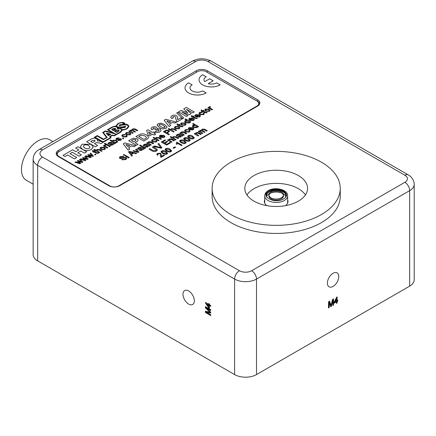 <?xml version="1.0" encoding="UTF-8"?>
<svg xmlns="http://www.w3.org/2000/svg" width="436" height="436" viewBox="0 0 436 436"><rect width="100%" height="100%" fill="white"/><g stroke="black" fill="none" stroke-linecap="round" stroke-linejoin="round"><path stroke-width="0.65" d="M264.734 199.808A11.821 6.823 0 0 0 264.369 201.497A11.821 6.823 0 0 0 266.799 205.645M333.082 286.392A8.039 4.643 120 0 0 338.336 279.307A8.039 4.643 120 0 0 337.104 272.865A8.039 4.643 120 0 0 333.082 273.263A8.039 4.643 120 0 0 327.828 280.348A8.039 4.643 120 0 0 329.06 286.79A8.039 4.643 120 0 0 333.082 286.392M188.663 290.948A8.039 4.643 -120 0 0 184.641 290.55A8.039 4.643 -120 0 0 183.409 296.992A8.039 4.643 -120 0 0 188.663 304.077A8.039 4.643 -120 0 0 192.679 304.475A8.039 4.643 -120 0 0 193.911 298.033A8.039 4.643 -120 0 0 188.663 290.948M298.377 175.55A31.381 18.116 0 0 0 264.178 171.62A31.381 18.116 0 0 0 244.809 188.357A31.381 18.116 0 0 0 253.997 201.17A31.381 18.116 0 0 0 288.196 205.094A31.381 18.116 0 0 0 307.565 188.357A31.381 18.116 0 0 0 298.377 175.55M305.429 194.93A31.381 18.116 0 0 0 298.377 188.69A31.381 18.116 0 0 0 246.945 194.93M230.895 214.512A64.059 36.984 0 0 0 300.704 222.529A64.059 36.984 0 0 0 340.243 188.357A64.059 36.984 0 0 0 321.485 162.208A64.059 36.984 0 0 0 251.676 154.191A64.059 36.984 0 0 0 212.13 188.357A64.059 36.984 0 0 0 230.895 214.512M212.13 188.357L212.13 196.445A64.059 36.984 0 0 0 230.895 222.594A64.059 36.984 0 0 0 300.704 230.611A64.059 36.984 0 0 0 340.243 196.445L340.243 188.357M210.713 314.688L210.713 315.555L205.405 312.487L205.405 311.184L209.912 312.138L205.405 307.881L205.405 306.59L210.713 309.658L210.713 310.519L206.223 307.925L210.713 312.16L210.713 313.059L206.223 312.094L210.713 314.688M37.676 260.875L234.612 374.579L234.612 279.067L37.676 165.369L37.676 260.875A15.473 8.933 180 0 1 33.141 254.559L33.141 159.053A15.473 8.933 180 0 0 37.676 165.369A6.807 3.929 120 0 1 42.488 157.031L239.424 270.729A8.666 5.003 0 0 0 251.681 270.729L404.853 182.297A8.666 5.003 0 0 0 404.853 175.223L207.918 61.52A8.666 5.003 0 0 0 195.66 61.52L42.488 149.957A8.666 5.003 0 0 0 42.488 157.031M210.713 305.489L210.713 306.274L209.422 305.527L209.422 308.203L208.74 307.811L205.47 303.015L205.47 302.464L208.74 304.35L208.74 303.565L209.422 303.957L209.422 304.742L210.713 305.489M329.235 307.511L328.488 307.947L328.488 301.816L329.611 301.162L331.038 305.543L332.477 299.51L333.595 298.867L333.595 304.998L332.842 305.429L332.842 300.24L331.425 306.246L330.641 306.699L329.235 302.322L329.235 307.511L328.488 307.745M256.493 374.579L409.666 286.141L409.666 190.636L256.493 279.067L256.493 374.579A15.473 8.933 180 0 1 234.612 374.579M337.132 302.955L336.45 303.347L336.45 301.854L334.134 303.189L334.134 302.404L336.657 297.178L337.132 296.9L337.132 300.677L337.813 300.279L337.813 301.069L337.132 301.461L337.132 302.955L336.45 303.145M196.32 70.741L58.462 150.333A7.739 4.469 0 0 0 56.195 153.494A7.739 4.469 0 0 0 58.462 156.649L108.793 185.709A7.739 4.469 0 0 0 119.731 185.709L257.589 106.117A7.739 4.469 0 0 0 259.856 102.956A7.739 4.469 0 0 0 257.589 99.8L207.258 70.741A7.739 4.469 0 0 0 196.32 70.741L196.32 72.332L58.462 151.924A7.739 4.469 0 0 0 56.32 154.29M404.853 182.297A6.807 3.929 60 0 1 409.666 190.636A15.473 8.933 180 0 0 414.2 184.319L414.2 279.825A15.473 8.933 180 0 1 409.666 286.141M285.575 205.645A11.821 6.823 0 0 0 288.011 201.497A11.821 6.823 0 0 0 287.64 199.808M259.731 103.752A7.739 4.469 0 0 0 257.589 101.392L207.258 72.332A7.739 4.469 0 0 0 206.811 72.093M196.723 72.12A7.739 4.469 0 0 0 196.32 72.332M329.491 301.232L331.038 305.543M333.415 298.965L333.595 304.998M333.415 304.895L332.842 305.227M331.425 306.246L332.842 300.24M331.251 306.148L330.586 306.53M329.06 307.413L329.235 302.322M334.134 302.987L336.45 301.854M336.957 297.003L337.132 300.677M337.638 300.382L337.813 301.069M337.638 300.965L337.132 301.461M336.957 301.358L336.957 302.851M336.45 298.856L334.804 301.816L336.45 301.069L336.45 298.856L334.979 301.919M210.713 315.348L205.405 312.487M205.579 312.383L205.579 311.222M205.405 307.881L209.912 312.138M205.579 307.778L205.579 306.693M210.713 310.318L206.223 307.925M210.713 312.923L206.223 312.094M210.713 306.072L209.422 305.527M209.422 308.001L208.74 307.811M208.915 307.707L205.47 303.015M205.645 302.911L205.645 302.562M208.915 303.663L208.74 304.35M208.74 306.84L208.915 305.037L206.828 304.034L208.74 306.84L208.74 305.135L206.828 304.034M198.598 126.609L197.922 127.012L197.339 126.68L196.941 127.655L193.328 127.426L192.281 126.195L192.925 125.328L194.57 125.072L192.608 123.938L193.29 123.546L198.598 126.609L197.922 127.001L197.334 126.663L197.421 127.001M194.549 125.067L192.608 123.938M189.082 131.187L188.728 130.669L189.48 130.304L189.998 131.143L189.311 132.059L185.578 131.917L184.542 130.724L185.295 129.732L188.047 129.557L187.436 129.999L185.91 130.091L185.474 130.669L186.243 131.503L188.679 131.71L189.082 131.181L188.728 130.658M184.303 134.877L183.621 135.269L179.741 133.018L180.422 132.626L180.967 132.936L181.54 131.901L183.709 131.732L186.755 133.449L186.074 133.852L183.758 132.517L181.959 132.375L181.523 132.953L184.303 134.877M182.875 135.689L182.194 136.092L181.512 135.934L180.673 137.051L178.308 137.149L177.844 136.506L179.469 134.828L178.613 134.544L177.703 134.833L177.359 135.738L176.613 136.092L176.248 135.471L177.212 134.397L179.539 134.037L182.875 135.689L181.512 135.923L180.673 137.04L178.308 137.138L177.844 136.506M190.265 140.147L189.606 140.981L187.921 141.373L185.262 140.425L183.621 138.762L184.286 137.907C185.883 137.345 187.333 137.536 188.63 138.474L190.265 140.147L189.606 140.986L187.921 141.362L185.262 140.414L183.621 138.757M182.128 145.226L181.458 145.613L177.365 143.253L176.929 144.398L176.308 144.038L176.444 142.441L176.88 142.185L182.128 145.215L181.458 145.613M175.599 147.21L173.648 148.333L173.038 147.973L174.994 146.85L175.599 147.199L173.648 148.333L173.038 147.973M171.68 150.867L171.021 151.717L169.342 152.104L166.677 151.156L165.042 149.494L165.702 148.638C167.299 148.077 168.748 148.267 170.045 149.199L171.68 150.867L171.021 151.706L169.342 152.093L166.677 151.145L165.042 149.483M161.32 155.341L161.249 156.502L163.816 155.009L164.486 155.401L161.053 157.391L160.306 156.126L160.448 154.666L159.952 153.646L158.148 153.706L157.674 154.29L158.094 154.829L157.352 155.178L156.753 154.322L157.554 153.341L160.622 153.243L161.38 154.54L161.2 156.197M212.545 109.474L211.863 109.867L207.983 107.627L208.593 107.261L209.133 107.578L209.318 106.776L210.136 106.504L210.517 106.978L209.907 107.147L209.809 107.774L212.545 109.463L211.863 109.867M209.133 107.588L209.318 106.766M210.174 110.341L209.411 111.349L205.634 111.213L204.637 109.965L205.394 109.033L209.117 109.136L210.174 110.33L209.411 111.36L205.634 111.224L204.637 109.976M194.091 116.341L193.48 116.695L195.682 117.965L197.437 118.194L197.018 118.516L194.979 118.358L192.799 117.099L192.325 117.377L191.709 117.022L192.189 116.734L191.24 116.199L191.535 115.573L192.87 116.341L193.48 115.987L194.091 116.341L193.491 116.701M192.178 116.739L191.24 116.199M193.442 119.546L193.339 119.224L194.069 118.87L194.369 119.497L193.54 120.527L189.736 120.44L188.728 119.235L189.486 118.216L193.235 118.363L190.554 120.118L192.935 120.156L193.339 119.219L193.442 119.54M193.41 118.467L190.565 120.123M186.074 124.255L185.311 125.274L181.534 125.137L180.537 123.889L181.294 122.947L185.017 123.05L186.074 124.249L185.311 125.263L181.534 125.127L180.531 123.971M174.144 131.645L173.463 132.037L168.154 128.958L168.836 128.566L170.776 129.688L171.337 128.696L174.149 128.805L176.596 130.217L175.915 130.62L173.506 129.23L171.795 129.149L171.375 129.71L174.144 131.634L173.463 132.037L168.154 128.958M169.593 131.269L167.271 133.089L169.446 134.343L168.699 134.789L163.391 131.71L166.176 130.157L168.863 130.315L169.593 131.269L167.277 133.094M159.031 140.37L158.35 140.763L153.041 137.694L153.723 137.291L155.663 138.414L156.219 137.422L159.036 137.531L161.484 138.942L160.802 139.346L158.388 137.956L156.682 137.874L156.262 138.435L159.031 140.359L158.35 140.763M156.05 141.16L155.696 140.643L156.442 140.278L156.965 141.117L156.279 142.038L152.546 141.891L151.51 140.697L152.262 139.705L155.014 139.531L154.404 139.978L152.878 140.07L152.442 140.643L153.21 141.477L155.647 141.684L156.05 141.155L155.696 140.632M151.27 144.85L150.589 145.243L146.709 142.992L147.39 142.599L147.929 142.91L148.502 141.88L150.676 141.705L153.723 143.422L153.041 143.826L150.725 142.49L148.927 142.349L148.491 142.932L151.27 144.85M149.842 145.662L149.161 146.065L148.48 145.913L147.641 147.025L145.27 147.123L144.812 146.491L145.074 145.956L146.436 144.801L145.58 144.518L144.67 144.806L144.327 145.717L143.58 146.065L143.215 145.444L144.18 144.376L146.507 144.011L149.842 145.662L149.161 146.06L148.48 145.902L147.641 147.014L145.27 147.117L144.812 146.48M138.98 151.946L138.119 152.442L132.887 150.981L133.607 150.556L137.732 151.761L135.64 149.39L136.359 148.965L138.98 151.946L138.119 152.442L132.887 150.97M137.732 151.772L135.64 149.385M132.479 155.69L131.688 156.159L128.484 151.875L129.329 151.374L136.746 153.227L135.95 153.695L133.716 153.096L131.454 154.404L132.479 155.69L131.688 156.148L128.484 151.875M167.07 126.838L166.072 128.337C163.642 129.209 161.451 128.931 159.494 127.514L157.08 125.007L158.094 123.72L160.704 123.148L164.661 124.538L167.086 127.04M148.491 137.438L148.011 138.446L143.804 141.073L135.923 136.528L140.457 134.075C142.785 133.601 144.801 133.923 146.501 135.046L147.94 136.152L148.491 137.438L148.011 138.452L143.804 141.068L135.923 136.528M135.721 145.733L134.119 146.67L131.634 146L128.615 147.744L129.764 149.172L128.146 150.104L123.246 143.836L124.854 142.91L135.721 145.733L134.119 146.66L131.634 145.995L128.609 147.739M129.764 149.172L128.146 150.115L123.246 143.836M185.033 87.881L185.033 87.892A12.377 7.145 0 0 0 185.033 87.892A12.377 7.145 0 0 0 192.674 94.492A12.377 7.145 0 0 0 206.163 92.944L202.664 90.911A7.428 4.289 180 0 1 194.565 91.843A7.428 4.289 180 0 1 189.982 87.881A7.428 4.289 180 0 1 192.156 84.856L188.657 82.829A12.377 7.145 0 0 0 185.033 87.881A12.377 7.145 0 0 0 192.674 94.481A12.377 7.145 0 0 0 206.163 92.933M126.298 136.114L125.944 135.601L126.685 135.242L127.203 136.07L126.527 136.98L122.832 136.833L121.808 135.656L122.554 134.675L125.274 134.506L124.669 134.942L123.165 135.035L122.729 135.601L123.486 136.424L125.895 136.632L126.298 136.108L125.944 135.591M127.203 136.07L126.527 136.98M123.791 138.479L123.121 138.866L122.445 138.468L123.121 138.081L123.791 138.479M121.491 139.395L120.739 140.321L117.867 140.501L118.472 140.065L120.14 139.956L120.418 139.166L116.352 139.547L115.932 138.817L116.603 138.108L119.148 137.885L117.257 138.441L116.957 139.122L121.023 138.735L121.491 139.395L120.739 140.321L117.867 140.49M120.418 139.166L119.878 139.128M115.916 138.942L116.352 139.547L119.05 139.378M117.611 141.602L117.011 142.463L115.338 142.686L115.916 143.03L115.24 143.417L109.992 140.376L110.662 139.983L112.597 141.101L113.038 140.169L116.565 140.359L117.611 141.613L117.011 142.474L115.338 142.697M115.916 143.019L115.24 143.406L109.992 140.376M110.259 146.294L109.583 146.681L104.335 143.64L105.005 143.248L110.259 146.294M107.834 147.69L107.163 148.082L103.327 145.864L103.931 145.504L104.466 145.815L104.645 145.025L105.458 144.752L105.828 145.21L105.229 145.39L105.131 146.011L107.834 147.684L107.163 148.082L103.327 145.853M104.466 145.826L104.645 145.014M105.496 148.551L104.738 149.559L100.999 149.423L100.013 148.185L100.765 147.254L104.449 147.357L105.496 148.54L104.738 149.548L100.999 149.412L100.013 148.267M110.352 136.632L112.472 135.411L114.259 135.869L120.799 132.092L122.178 130.337L121.998 129.786C123.225 130.19 124.947 129.824 127.165 128.702L128.98 126.407L127.879 124.827C126.238 123.955 124.456 123.922 122.543 124.723L124.898 123.366L122.511 124.734M122.178 130.337L120.799 132.092L114.259 135.869L112.472 135.4L110.346 136.626L111.115 137.683L100.939 143.591L99.283 142.932L96.209 142.637L94.481 143.635L97.659 145.471L95.37 146.801L91.337 144.474M124.898 123.366C123.639 122.08 121.317 122.145 117.938 123.557L116.107 125.819L116.249 126.451C115.464 125.895 113.801 126.244 111.267 127.503L107.403 129.743L112.859 132.882L105.381 130.898L102.678 132.462L106.564 137.422L103.583 139.166L97.283 135.574L94.307 137.291L102.613 142.103M102.678 132.473L106.558 137.427M107.403 129.743L112.826 132.876M90.89 144.212L86.611 141.738L91.097 139.149C92.835 138.07 94.683 137.956 96.639 138.795L97.708 140.179L97.462 140.861M81.396 154.862L79.107 156.192L72.311 152.262L69.934 153.63L76.731 157.554L74.436 158.889L67.64 154.965L65.019 156.48L63.057 155.336L72.638 149.804L75.826 151.646L78.845 149.902L75.651 148.071L77.946 146.741L86.704 151.81L84.41 153.129L80.807 151.047L77.799 152.785L81.396 154.862L79.107 156.192L72.311 152.273L69.94 153.636M76.731 157.554L74.436 158.878L67.64 154.954L65.019 156.48L63.057 155.336M59.122 156.611L109.888 185.921A6.191 3.575 0 0 0 118.641 185.921L256.929 106.084A6.191 3.575 0 0 0 258.739 103.555A6.191 3.575 0 0 0 256.929 101.032L206.163 71.722A6.191 3.575 0 0 0 197.41 71.722L59.122 151.559A6.191 3.575 0 0 0 57.312 154.088A6.191 3.575 0 0 0 59.122 156.611L59.122 157.031M93.228 147.041L91.347 149.472C88.252 150.96 85.282 150.91 82.437 149.319L80.333 146.654L82.208 144.212L91.102 144.332L93.228 147.03L91.347 149.483C88.252 150.97 85.282 150.921 82.437 149.33L80.333 146.643M82.895 162.078L82.115 162.53L78.458 161.233L80.704 163.347L79.979 163.773L74.943 162.252L75.646 161.832L79.521 163.108L77.227 160.922L77.924 160.519L81.608 161.81L79.494 159.625L80.197 159.205L82.895 162.078L82.115 162.541L78.475 161.249M81.592 161.805L81.08 161.282M88.148 159.047L87.364 159.5L83.707 158.203L85.952 160.317L85.233 160.742L80.229 159.2L80.9 158.802L84.769 160.077L82.48 157.897L83.172 157.489L86.857 158.78L84.748 156.589L85.451 156.175L88.148 159.047L87.364 159.511L83.728 158.219M84.769 160.083L84.181 159.538M93.402 156.017L92.617 156.475L88.96 155.172L91.206 157.282L90.486 157.707L85.483 156.164L86.148 155.772L90.023 157.042L87.729 154.867L88.426 154.458L92.11 155.745L89.996 153.559L90.699 153.145L93.402 156.028L92.617 156.475L88.977 155.189M95.92 154.573L95.244 154.96L94.574 154.573L95.244 154.175L95.92 154.562L95.244 154.96M98.552 153.063L98.138 153.368L96.116 153.21L93.963 151.968L93.495 152.24L92.89 151.892L93.359 151.608L92.427 151.079L92.715 150.458L94.034 151.221L94.639 150.867L95.244 151.221L94.645 151.575L96.814 152.829L98.552 153.063L98.138 153.368L96.116 153.2L93.963 151.968M99.757 152.355L99.081 152.747L93.833 149.712L94.503 149.314L96.421 150.42L96.977 149.444L99.762 149.548L102.182 150.96L101.506 151.346L99.119 149.968L97.43 149.891L97.015 150.447L99.757 152.344L99.081 152.747L93.833 149.701M114.499 143.831L113.829 144.234L113.153 144.076L112.325 145.177L109.981 145.275L109.529 144.654L109.785 144.125L111.131 142.981L110.286 142.703L109.387 142.986L109.049 143.88L108.308 144.234L107.948 143.618L108.902 142.556L111.202 142.201L114.499 143.831L113.153 144.065L112.325 145.166L109.981 145.27L109.529 144.643M130.947 133.857L130.19 134.855L126.451 134.719L125.464 133.481L126.217 132.56L129.901 132.664L130.947 133.847L130.19 134.86L126.451 134.729L125.464 133.492M130.053 131.111L130.484 130.097L132.217 129.917L132.669 128.833L135.116 128.903L137.738 130.419L137.062 130.816L134.691 129.448L133.111 129.29L132.735 129.786L133.329 130.435L135.514 131.699L134.844 132.097L132.397 130.686L130.898 130.566L130.533 131.056L133.296 132.985L132.62 133.383L128.784 131.165L129.454 130.767L130.053 131.111L129.983 130.805M130.048 131.111L129.983 130.816M132.212 129.917L132.146 129.579L132.217 129.917M199.034 79.804L199.034 79.793A12.377 7.145 0 0 0 199.034 79.804A12.377 7.145 0 0 0 206.675 86.41A12.377 7.145 0 0 0 220.169 84.856L216.665 82.829A7.428 4.289 180 0 1 208.212 83.663L213.166 80.807L209.662 78.785L204.713 81.641A7.428 4.289 180 0 1 203.988 79.793A7.428 4.289 180 0 1 206.163 76.774L202.664 74.741A12.377 7.145 0 0 0 199.034 79.793A12.377 7.145 0 0 0 206.675 86.399A12.377 7.145 0 0 0 220.169 84.851M138.179 140.103L137.689 141.09L135.116 142.697L138.043 144.387L136.533 145.275L128.653 140.724L133.16 138.25L137.057 138.686L138.179 140.103L137.689 141.079L135.127 142.703M155.112 132.669L154.104 133.252L155.717 134.195L154.202 135.073L152.589 134.135L149.455 135.945L148.147 135.187L146.627 130.457L147.946 129.694L152.791 132.495L153.799 131.912L155.112 132.669L154.115 133.258M161.124 130.32L159.985 131.852C158.421 132.648 156.791 132.686 155.096 131.972L156.426 130.98L158.704 131.062L159.118 130.478L158.513 129.743L156.42 129.59L155.93 130.004L154.851 129.214L155.39 128.593L154.944 128.031L153.352 127.982L153.036 128.418L153.499 129.056L151.755 129.808L150.965 128.582L152.028 127.219L154.475 126.625L156.328 127.072L157.02 128.042L156.851 128.68L160.126 128.914L161.124 130.31L159.985 131.852M176.624 122.118L175.021 123.056L172.536 122.385L169.517 124.129L170.667 125.557L169.048 126.5L164.149 120.232L165.756 119.295L176.624 122.118L175.021 123.045L172.536 122.38L169.511 124.124M177.703 117.671L177.735 119.726L180.668 118.036L182.177 118.908L177.027 121.895L175.812 118.728L175.746 117.3L175.136 116.603L173.168 116.543L172.754 117.061L173.392 117.802L171.73 118.597L170.71 117.224L171.888 115.758C173.354 114.935 174.874 114.881 176.444 115.6L177.659 117.18L177.615 119.186M175.801 119.224L175.822 118.178M183.796 117.987L182.651 118.647L176.694 112.989L177.839 112.319L183.796 117.987M183.758 108.902L186.319 107.419L194.2 111.981L192.685 112.853L186.434 109.294L191.153 113.725L189.464 114.701L181.785 111.976L187.938 115.584L186.423 116.472L178.542 111.921L181.109 110.433L187.807 112.771L183.758 108.902L187.791 112.761M194.2 111.97L192.685 112.853L186.461 109.322M191.153 113.725L189.464 114.712L181.828 112.003M126.811 158.421L125.857 159.603L121.726 159.783L122.472 159.342L125.208 159.254L125.841 158.508L125.497 158.034L124.211 157.946L121.775 158.671L119.84 158.464L119.279 157.679L120.232 156.551L123.764 156.317L123.017 156.758L120.876 156.895L120.543 158.001L124.004 157.358L126.206 157.57L126.811 158.41L125.857 159.603L121.726 159.778M124.652 154.873L123.971 155.265L123.29 154.873L123.971 154.469L124.652 154.862L123.971 155.265M129.279 157.543L128.598 157.936L124.718 155.696L125.399 155.292L129.279 157.543L128.598 157.936L124.718 155.69M144.12 148.965L143.444 149.368L142.763 149.21L141.918 150.327L139.553 150.425L139.095 149.793L139.357 149.259L140.714 148.104L139.863 147.82L138.948 148.109L138.61 149.014L137.858 149.368L137.498 148.741L138.457 147.679L140.79 147.314L144.12 148.965L142.763 149.205L141.918 150.316L139.553 150.415L139.095 149.782M145.553 148.153L144.872 148.545L139.564 145.466L140.239 145.074L145.553 148.153M163.996 135.449L161.14 137.095L163.527 137.133L163.925 136.196L164.034 136.523L163.925 136.206L164.661 135.852L164.955 136.484L164.127 137.504L160.323 137.422L159.314 136.217L160.077 135.198L163.996 135.449L161.151 137.1M179.948 127.786L179.185 128.811L175.403 128.674L174.405 127.426L175.168 126.484L178.891 126.593L179.948 127.786L179.185 128.8L175.403 128.664L174.405 127.508M179.796 124.598L179.185 124.952L181.387 126.222L183.142 126.451L182.722 126.772L180.678 126.609L178.504 125.355L178.024 125.628L177.414 125.274L177.888 124.99L176.945 124.456L177.239 123.829L178.569 124.598L179.185 124.244L179.796 124.598L179.191 124.958M190.892 121.966L190.21 122.369L189.633 122.031L189.235 123.012L185.622 122.783L184.575 121.546L185.213 120.685L186.864 120.423L184.902 119.301L185.583 118.897L190.892 121.966L190.21 122.358L189.627 122.02L189.715 122.358M199.568 116.009L199.465 115.687L200.2 115.333L200.495 115.96L199.666 116.979L195.862 116.903L194.854 115.698L195.611 114.679L199.366 114.826L196.691 116.581L199.067 116.619L199.465 115.676L199.568 116.003M200.495 115.96L199.666 116.984L195.862 116.892L194.854 115.687M203.432 113.801L203.078 113.289L203.83 112.924L204.348 113.763L203.667 114.679L199.928 114.532L198.892 113.338L199.644 112.352L202.397 112.177L201.786 112.619L200.266 112.711L199.824 113.289L200.593 114.118L203.029 114.33L203.432 113.801L203.078 113.278M207.242 112.548L206.822 112.859L204.778 112.695L202.604 111.442L202.124 111.714L201.514 111.36L201.988 111.076L201.045 110.542L201.339 109.916L202.669 110.684L203.285 110.33L203.895 110.684L203.29 111.044L205.487 112.308L207.242 112.537L206.822 112.859M167.642 153.205L166.983 154.039L165.304 154.437L162.639 153.488L160.998 151.826L161.663 150.97C163.26 150.409 164.71 150.6 166.007 151.532L167.642 153.205L166.983 154.05L165.304 154.426L162.639 153.477L160.998 151.826M186.227 142.479L185.562 143.313L183.883 143.706L181.223 142.757L179.583 141.095L180.242 140.239C181.845 139.678 183.289 139.869 184.591 140.806L186.227 142.479L185.562 143.319L183.883 143.695L181.223 142.746L179.583 141.09M194.303 137.814L193.644 138.648L191.965 139.04L189.3 138.092L187.66 136.43L188.325 135.574C189.922 135.018 191.371 135.204 192.668 136.141L194.303 137.814L193.644 138.653L191.965 139.03L189.3 138.081L187.66 136.424M198.762 135.623L198.086 136.01L194.249 133.798L194.919 133.4L195.459 133.705L196.026 132.686L198.173 132.517L201.181 134.223L200.511 134.615L198.216 133.291L196.44 133.154L196.009 133.727L198.762 135.612L198.086 136.01L194.249 133.787M199.568 131.405L199.999 130.391L201.732 130.211L202.184 129.127L204.631 129.198L207.253 130.724L206.577 131.111L204.206 129.737L202.626 129.579L202.25 130.086L202.838 130.729L205.029 132.004L204.359 132.391L201.906 130.98L200.413 130.86L200.048 131.345L202.805 133.274L202.135 133.678L198.298 131.459L198.969 131.062L199.563 131.405M201.726 130.211L201.661 129.868L201.732 130.211M156.42 149.902L152.377 147.177L153.123 146.736L156.181 148.496L157.451 149.831L156.47 151.009C154.96 151.815 153.499 151.766 152.093 150.867L149.036 149.101L149.788 148.66L152.807 150.404L155.734 150.654L156.42 149.897L152.377 147.166M157.451 149.831L156.47 151.02C154.96 151.804 153.499 151.755 152.093 150.856L149.036 149.09M161.936 147.788L161.124 148.256L153.674 146.425L154.486 145.946L160.884 147.641L157.957 143.956L158.769 143.477L161.936 147.777L161.124 148.256M167.691 141.624L164.901 143.237L166.737 144.3L169.871 142.49L170.481 142.855L166.601 145.095L161.293 142.027L165.037 139.858L165.647 140.218L162.661 141.945L164.29 142.883L167.081 141.269L167.691 141.635L164.912 143.242M172.051 141.951L171.37 142.343L167.489 140.103L168.171 139.7L168.71 140.011L169.282 138.975L171.457 138.806L174.498 140.523L173.817 140.926L171.501 139.591L169.708 139.449L169.266 140.027L172.051 141.94L171.37 142.343M178.586 138.163L177.904 138.566L175.49 137.166L173.784 137.084L173.365 137.651L174.051 138.381L176.133 139.58L175.452 139.983L170.144 136.909L170.825 136.517L172.765 137.634L173.326 136.642L176.139 136.751L178.586 138.163L177.904 138.566L175.49 137.177L173.784 137.095L173.365 137.656M192.979 128.909L192.875 128.587L193.611 128.233L193.906 128.86L193.077 129.89L189.273 129.803L188.265 128.598L189.022 127.579L192.777 127.726L190.101 129.481L192.478 129.519L192.875 128.582L192.979 128.903M57.508 155.979A6.191 3.575 180 0 1 57.312 155.08L57.312 154.088M258.739 103.555L258.739 104.553A6.191 3.575 180 0 1 258.543 105.447M86.704 151.799L84.41 153.129L80.807 151.036L77.788 152.78M75.651 148.066L78.845 149.902M84.595 147.951C86.05 148.856 87.598 148.965 89.238 148.267L90.056 147.199L88.682 145.597C87.222 144.687 85.674 144.583 84.039 145.275L83.222 146.343L84.595 147.951M90.056 147.199L88.682 145.586C87.222 144.681 85.674 144.572 84.039 145.264L83.222 146.338M95.141 140.877L94.645 140.288L92.546 140.414L90.721 141.466L92.699 142.605L95.141 140.877L94.645 140.299L92.546 140.419L90.732 141.471M97.708 140.19L97.479 140.872L100.858 141.346L103.059 142.365L100.939 143.591L99.283 142.921L96.209 142.626L94.47 143.629M97.659 145.471L95.37 146.801L86.611 141.738M121.998 129.786C123.225 130.179 124.947 129.814 127.165 128.691L128.98 126.396M116.107 125.83L116.254 126.451M94.307 137.291L103.059 142.365L111.115 137.672M125.028 126.647L122.32 127.268L125.028 126.636L124.211 127.448L122.32 127.258M119.884 125.47L120.423 124.963L121.835 124.985L119.867 125.443M119.884 125.481L120.423 124.974L121.835 124.996M119.42 125.726L119.175 125.388L119.42 125.726L122.75 125.001L127.323 124.979L128.435 126.429L126.614 128.555C124.86 129.585 122.985 129.792 120.979 129.187L121.639 130.25L119.965 132.124L114.178 135.46L112.248 135.024L109.687 136.501L110.417 137.623L103.109 141.842L95.206 137.28L97.266 136.097L103.381 139.629L107.174 137.438L103.359 132.566L105.452 131.367L115.616 134.01L108.248 129.748L111.948 127.623C113.409 126.565 115.022 126.396 116.783 127.099L117.486 128.091L117.333 128.631L120.352 128.811L122.325 127.672L125.045 127.508L125.503 126.309L122.08 126.958L117.491 126.985L116.603 125.781L118.32 123.737C120.118 122.652 122.02 122.532 124.031 123.377L121.971 124.565L119.747 124.751L119.42 125.715L122.75 124.99L127.323 124.99L128.435 126.435M120.979 129.198L121.639 130.255M109.687 136.501L110.422 137.618M95.206 137.28L97.266 136.087L103.381 139.618L107.174 137.427M103.359 132.566L105.452 131.361L115.616 133.999M108.253 129.754L111.948 127.623C113.409 126.576 115.022 126.407 116.783 127.11L117.486 128.097M117.333 128.631L120.352 128.811L122.325 127.661L125.045 127.514L125.503 126.32M125.781 126.707L125.503 126.309M116.603 125.786L118.32 123.748C120.118 122.663 122.02 122.543 124.031 123.383M118.074 128.151L117.856 127.459L122.249 127.279L120.254 128.435L118.074 128.151M117.856 127.47L122.249 127.29M110.831 134.326L108.471 135.683L106.346 133.258L106.667 133.062L110.831 134.315L108.471 135.683L106.346 133.252M119.164 130.637L116.652 132.44L114.445 131.165L116.483 129.983L118.668 129.999L119.164 130.626L118.69 131.252L116.652 132.44L114.445 131.154M115.802 129.007L113.529 130.637L111.616 129.525L113.453 128.462L115.382 128.462L115.802 128.996L115.366 129.568L113.529 130.637L111.616 129.525M115.164 129.018L113.72 128.805L112.444 129.541L113.54 130.173L114.826 129.432L114.951 128.724L113.72 128.794L112.439 129.536M114.826 129.432L114.951 128.734M118.303 130.233L116.777 130.282L115.246 131.171L116.668 131.988L118.2 131.105L118.303 130.233L118.592 130.609L118.303 130.239L116.777 130.293L115.257 131.176M107.316 133.65L108.608 135.111L109.823 134.408L107.316 133.65M109.812 134.413L107.327 133.667M80.704 163.347L79.979 163.773L74.943 162.241M81.08 161.276L79.494 159.614M79.521 163.108L77.227 160.922M85.952 160.317L85.233 160.742M86.857 158.78L84.748 156.579M84.181 159.527L82.48 157.892M85.233 160.731L80.229 159.189M91.206 157.282L90.486 157.707L85.483 156.153M92.11 155.745L89.996 153.548M90.023 157.042L87.729 154.856M95.244 154.949L94.574 154.562M95.244 151.221L94.639 151.57M93.359 151.608L92.427 151.069M93.963 151.957L93.495 152.24M93.495 152.229L92.89 151.881M102.182 150.949L101.506 151.346L99.119 149.957L97.43 149.891M97.43 149.88L97.015 150.442M101.67 149.019L104.133 149.199L104.558 148.611L103.806 147.766L101.375 147.602L100.939 148.196L101.67 149.019M104.558 148.616L103.806 147.777L101.375 147.613L100.939 148.202M105.229 145.379L105.131 146L105.229 145.379L105.828 145.221M110.259 146.283L109.583 146.681M109.583 146.67L104.335 143.64M111.131 142.981L110.286 142.692L109.387 142.975L109.049 143.875L108.308 144.223L107.948 143.624M108.864 143.52L109.049 143.88M112.363 143.82L111.741 143.34L110.619 144.856L111.872 144.73L112.363 143.809L111.741 143.33L110.619 144.866L110.433 144.594M113.97 141.891L115.082 142.332L116.341 142.152L116.695 141.635L115.943 140.779L113.605 140.539L113.251 141.062L113.97 141.891M113.605 140.539L113.251 141.068M116.695 141.64L115.943 140.79L113.605 140.55M119.148 137.885L116.815 138.893M119.878 139.117L119.05 139.367M123.791 138.468L123.121 138.866L122.445 138.468M125.274 134.506L124.669 134.942L123.165 135.024L122.729 135.596M126.527 136.969L122.832 136.833L121.808 135.645M127.121 134.326L129.585 134.501L130.01 133.917L129.258 133.073L126.822 132.909L126.391 133.503L127.121 134.326M126.822 132.909L126.391 133.509M130.01 133.923L129.258 133.084L126.822 132.92M133.296 132.985L132.62 133.383M135.514 131.699L134.844 132.092L132.397 130.675L130.898 130.555L130.533 131.051M137.738 130.419L137.062 130.805L134.691 129.438L133.111 129.29M133.111 129.279L132.735 129.781M132.62 133.372L128.784 131.154M208.212 83.663L213.166 80.807M203.988 79.793A7.428 4.289 180 0 1 206.163 76.763M189.982 87.881A7.428 4.289 180 0 1 192.156 84.851M127.775 146.703L129.841 145.51L125.977 144.48L127.775 146.703M129.83 145.52L125.988 144.49M138.043 144.387L136.533 145.264L128.653 140.724M131.481 140.599L133.803 141.94L136.043 140.207L135.563 139.575L133.536 139.476L131.481 140.599L133.536 139.487L135.563 139.585L136.043 140.212M138.752 136.403L144.005 139.433L146.185 138.087L146.529 137.454L144.916 135.879L140.948 135.22L138.752 136.403L140.948 135.231L144.916 135.89L146.529 137.46M155.717 134.184L154.202 135.062L152.589 134.125L149.455 135.934L148.147 135.182L146.627 130.457M149.472 134.408L151.276 133.367L148.654 131.857L149.472 134.408M151.265 133.372L148.66 131.868M159.985 131.841C158.421 132.637 156.791 132.675 155.096 131.961M157.02 128.053L156.846 128.68M153.499 129.056L151.755 129.808M151.755 129.797L150.965 128.582M155.39 128.593L154.944 128.02L153.352 127.982M153.352 127.971L153.036 128.418M159.118 130.478L158.513 129.732L156.42 129.579L155.93 130.004M155.93 129.993L154.851 129.203M167.07 126.827L166.072 128.326C163.642 129.198 161.451 128.92 159.494 127.503L157.096 125.23M165.13 127.078L163.146 125.421C162.11 124.554 160.862 124.244 159.407 124.489L159.287 125.437L161.026 126.636C162.061 127.503 163.304 127.813 164.759 127.568L164.879 126.609L163.146 125.41C162.11 124.543 160.862 124.233 159.407 124.478L159.287 125.448M159.031 124.969L159.287 125.437M165.13 127.083L164.879 126.614M170.667 125.557L169.048 126.489L164.149 120.232M168.678 123.088L170.743 121.895L166.879 120.865L168.678 123.088M170.732 121.906L166.89 120.876M173.392 117.802L171.73 118.597L170.71 117.219M182.177 118.908L177.027 121.895L175.812 118.717L175.746 117.289L175.136 116.592L173.168 116.543M173.168 116.532L172.754 117.055M183.796 117.976L182.651 118.647L176.694 112.979M187.938 115.584L186.423 116.472L178.542 111.91M123.764 156.317L123.017 156.747L120.876 156.895M120.876 156.884L120.543 157.99L120.249 157.565M125.841 158.508L125.497 158.023L124.211 157.936L121.775 158.671L119.84 158.464L119.279 157.685M123.971 155.254L123.29 154.862M136.746 153.227L135.95 153.685L133.716 153.09L131.449 154.393M130.135 152.747L131.062 153.913L132.876 152.867L129.519 151.973L130.135 152.747M132.866 152.873L129.519 151.984M140.714 148.104L139.863 147.809L138.948 148.098L138.61 149.003L137.858 149.357L137.498 148.741M138.419 148.649L138.61 149.014M141.962 148.943L141.329 148.463L140.196 150L141.466 149.875L141.962 148.943L141.329 148.458L140.196 150.011L140.011 149.739M145.553 148.142L144.872 148.545L139.564 145.466M146.436 144.801L145.58 144.507L144.67 144.801L144.327 145.706L143.58 146.06L143.215 145.45M144.142 145.346L144.327 145.717M147.684 145.64L147.052 145.166L145.913 146.698L147.183 146.572L147.684 145.64L147.052 145.155L145.913 146.709M151.27 144.839L150.589 145.243L146.709 142.992M153.723 143.422L153.041 143.826L150.725 142.479L148.927 142.349M148.927 142.338L148.491 142.926M155.014 139.531L154.404 139.967L152.878 140.06L152.442 140.637M156.965 141.128L156.279 142.038L152.546 141.891L151.51 140.686M161.484 138.942L160.802 139.335L158.388 137.945L156.682 137.874M156.682 137.863L156.262 138.43M158.35 140.752L153.041 137.683M164.955 136.484L164.127 137.493L160.323 137.411L159.314 136.206M160.688 135.552L160.175 136.217L160.53 136.741L162.71 135.487L160.688 135.552L160.175 136.223M162.71 135.492L160.688 135.563M169.446 134.343L168.699 134.779L163.391 131.71M166.656 132.735L168.585 131.307L168.138 130.756L166.677 130.577L164.748 131.634L166.656 132.735M168.585 131.312L168.138 130.767L166.677 130.582L164.759 131.639M176.596 130.217L175.915 130.62L173.506 129.22L171.795 129.138L171.375 129.705M176.084 128.271L178.575 128.446L179.005 127.857L178.242 127.001L175.779 126.838L175.343 127.437L176.084 128.271M179.005 127.857L178.242 127.012L175.779 126.849L175.343 127.443M177.888 124.99L176.945 124.445M183.142 126.451L182.722 126.772L180.678 126.604L178.504 125.345L178.024 125.628L177.414 125.263M182.21 124.734L184.701 124.909L185.131 124.315L184.368 123.464L181.91 123.301L181.469 123.9L182.21 124.734M185.131 124.32L184.368 123.475L181.91 123.306L181.469 123.906M186.864 120.423L184.902 119.301M189.627 122.02L189.235 123.001L185.622 122.772L184.575 121.551M186.297 122.38L188.69 122.603L189.055 122.085L188.325 121.268L185.872 121.012L185.507 121.519L186.297 122.38M189.055 122.091L188.325 121.279L185.872 121.023L185.507 121.524M194.369 119.508L193.54 120.516L189.736 120.429L188.728 119.235M190.096 118.57L189.584 119.241L189.938 119.764L192.118 118.505L190.096 118.57L189.584 119.246M192.118 118.516L190.096 118.581M197.437 118.194L197.018 118.516L194.979 118.347L192.799 117.088L192.325 117.377L191.709 117.011M199.535 114.93L196.68 116.581M196.222 115.033L195.71 115.704L196.069 116.227L198.244 114.968L196.222 115.033L195.71 115.709M198.244 114.979L196.222 115.044M202.397 112.177L201.786 112.608L200.266 112.701L199.824 113.284M204.348 113.774L203.667 114.679L199.928 114.532L198.892 113.333M203.895 110.684L203.285 111.038M201.988 111.076L201.045 110.531M206.822 112.848L204.778 112.684L202.604 111.431L202.124 111.714M202.124 111.703L201.514 111.349M206.31 110.82L208.8 110.995L209.231 110.401L208.468 109.55L206.01 109.387L205.569 109.986L206.31 110.82M209.231 110.406L208.468 109.561L206.01 109.392L205.574 109.992M209.907 107.136L209.809 107.763L209.907 107.136L210.517 106.967M211.863 109.856L207.983 107.616M161.38 154.551L161.32 155.33M158.094 154.818L157.352 155.178M157.352 155.167L156.753 154.317M160.448 154.666L159.952 153.636L158.148 153.706M158.148 153.695L157.674 154.284M164.486 155.401L161.053 157.38L160.306 156.115M163.309 153.085L166.372 153.69L166.721 153.189L165.331 151.919L162.257 151.325L161.92 151.935L163.309 153.085M161.903 151.804L162.257 151.33L165.331 151.93L166.721 153.194M167.353 150.752L170.416 151.357L170.759 150.856L169.37 149.586L166.301 148.992L165.963 149.603L167.353 150.752M165.947 149.472L166.301 149.003L169.37 149.597L170.759 150.861M176.602 143.041L176.444 142.436M181.458 145.602L177.365 143.242L176.929 144.398L176.308 144.027M181.894 142.359L184.957 142.959L185.3 142.463L183.916 141.193L180.842 140.594L180.504 141.204L181.894 142.359M180.488 141.079L180.842 140.605L183.916 141.204L185.3 142.468M185.932 140.027L188.995 140.626L189.344 140.13L187.954 138.861L184.88 138.261L184.542 138.871L185.932 140.027M189.344 140.136L187.954 138.871L184.88 138.272L184.542 138.882M189.971 137.694L193.039 138.294L193.382 137.798L191.993 136.528L188.924 135.928L188.581 136.539L189.971 137.694M188.57 136.414L188.924 135.939L191.993 136.539L193.382 137.803M201.181 134.217L200.511 134.615L198.216 133.28L196.44 133.144L196.009 133.721M202.805 133.274L202.135 133.678M205.029 131.994L204.359 132.391L201.906 130.969L200.413 130.849L200.048 131.34M207.253 130.713L206.577 131.111L204.206 129.732L202.626 129.574L202.25 130.081M202.135 133.667L198.298 131.449M160.884 147.641L157.957 143.945M161.124 148.245L153.674 146.414M170.481 142.845L166.601 145.095M165.647 140.212L162.655 141.94M166.601 145.084L161.293 142.016M174.498 140.523L173.817 140.915L171.501 139.58L169.708 139.438L169.266 140.027M171.37 142.332L167.489 140.092M176.133 139.58L175.452 139.983L170.144 136.909M179.469 134.828L178.613 134.533L177.703 134.822L177.359 135.727L176.613 136.081L176.248 135.476M177.174 135.373L177.359 135.738M180.76 135.869L180.084 135.187L178.945 136.724L180.215 136.593L180.717 135.661L180.084 135.176L178.945 136.735M184.303 134.866L183.621 135.269L179.741 133.018M186.755 133.449L186.074 133.852L183.758 132.506L181.959 132.375M181.959 132.364L181.523 132.947M188.047 129.557L187.436 129.988L185.91 130.081L185.474 130.664M189.998 131.154L189.311 132.059L185.578 131.917L184.542 130.713M192.946 127.83L190.091 129.481M193.906 128.871L193.077 129.879L189.273 129.792L188.265 128.587M191.655 127.879L189.633 127.944L189.12 128.604L189.48 129.127L191.655 127.868L189.633 127.933L189.12 128.609M197.334 126.663L196.941 127.644L193.328 127.416L192.281 126.189M194.009 127.023L196.396 127.252L196.761 126.729L196.031 125.911L193.579 125.655L193.219 126.168L194.009 127.023M193.579 125.655L193.219 126.168M196.761 126.734L196.031 125.922L193.579 125.666M52.947 141.613L49.72 139.749A23.397 13.505 120 0 0 38.025 140.91A23.397 13.505 120 0 0 22.743 161.527A23.397 13.505 120 0 0 26.329 180.27L33.141 184.205M283.411 199.001C274.5 204.615 259.24 195.802 268.963 190.657C277.874 185.044 293.134 193.857 283.411 199.001M283.449 195.328A7.308 4.218 0 0 0 281.356 192.843A7.308 4.218 0 0 0 273.792 191.835A7.308 4.218 0 0 0 268.93 195.328M268.876 194.832L268.876 195.824A7.308 4.218 0 0 0 271.018 198.811A7.308 4.218 0 0 0 278.986 199.726A7.308 4.218 0 0 0 283.498 195.824L283.498 194.832A7.308 4.218 180 0 1 278.986 198.729A7.308 4.218 180 0 1 271.018 197.813A7.308 4.218 180 0 1 268.876 194.832A7.308 4.218 180 0 1 273.388 190.93A7.308 4.218 180 0 1 281.356 191.845A7.308 4.218 180 0 1 283.498 194.832M265.998 195.263A10.235 5.908 180 0 1 272.723 190.265A10.235 5.908 180 0 1 283.427 191.644A10.235 5.908 180 0 1 286.376 195.263M285.76 196.892A9.745 5.63 0 0 0 285.934 195.824A9.745 5.63 0 0 0 283.078 191.845A9.745 5.63 0 0 0 272.456 190.625A9.745 5.63 0 0 0 266.44 195.824A9.745 5.63 0 0 0 266.619 196.892M285.809 196.734A9.745 5.63 0 0 0 283.264 193.775M281.503 192.925A9.745 5.63 0 0 0 270.876 192.925M269.11 193.775A9.745 5.63 0 0 0 266.57 196.734M251.681 270.729A6.807 3.929 60 0 1 256.493 279.067A15.473 8.933 180 0 1 234.612 279.067A6.807 3.929 120 0 1 239.424 270.729M207.258 72.332L207.258 70.741M257.589 101.392L257.589 99.8M58.462 151.924L58.462 150.333M195.66 61.52A6.807 3.929 60 0 0 192.26 61.182L39.087 149.619A6.807 3.929 60 0 1 42.488 149.957M192.26 61.182C198.614 58.015 204.969 58.015 211.318 61.182A6.807 3.929 120 0 0 207.918 61.52M414.2 184.319C413.917 178.771 410.254 175.931 408.26 174.885A6.807 3.929 120 0 0 404.853 175.223M109.888 186.232L109.888 185.921M118.641 185.921L118.641 186.232M256.929 106.498L256.929 106.084M287.64 203.192L287.64 195.84A11.45 6.611 180 0 1 284.288 200.516A11.45 6.611 180 0 1 271.808 201.95A11.45 6.611 180 0 1 264.734 195.84L264.734 203.192M268.549 190.914A11.45 6.611 180 0 1 283.825 190.914M39.087 149.619C37.12 150.649 33.436 153.467 33.141 159.053M408.26 174.885L211.318 61.182M287.64 195.84C288.109 189.6 274.887 186.434 268.347 190.597C266.015 191.971 264.81 193.72 264.734 195.84"/></g></svg>
